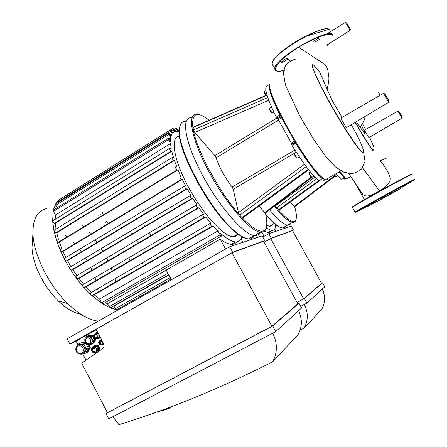 <?xml version="1.0" encoding="UTF-8"?>
<svg xmlns="http://www.w3.org/2000/svg" width="447" height="447" viewBox="0 0 447 447"><rect width="100%" height="100%" fill="white"/><g stroke="black" fill="none" stroke-linecap="round" stroke-linejoin="round"><path stroke-width="0.67" d="M238.285 233.96L235.284 236.586L233.133 236.787C223.589 236.547 202.2 213.18 187.701 185.717C173.09 158.249 170.223 136.151 179.605 136.419M103.123 303.781L102.385 303.776L101.547 302.798L99.552 299.004L217.963 230.898L213.247 226.014L211.794 226.333C210.621 225.405 210.118 224.444 210.286 223.439L210.855 223.321L205.715 217.046L204.48 217.259C203.279 216.32 202.77 215.353 202.955 214.353L203.575 214.253L198.932 207.794L197.848 207.939C196.624 206.983 196.11 206.011 196.311 205.022L196.998 204.933L192.786 198.367L191.808 198.457C190.567 197.49 190.053 196.518 190.266 195.54L191.031 195.473L187.232 188.852L186.343 188.902C185.086 187.924 184.572 186.952 184.79 185.986L185.656 185.941L182.275 179.314L62.966 251.443L61.876 251.667L181.465 179.331C180.197 178.342 179.677 177.375 179.912 176.425L180.89 176.414L177.967 169.821L59.339 242.123L58.334 242.302L177.235 169.81C175.95 168.815 175.431 167.854 175.665 166.921L176.8 166.943L174.408 160.439L56.708 232.736L55.774 232.876L173.715 160.406C172.441 159.417 171.927 158.462 172.162 157.54L173.492 157.618L171.771 151.254L55.299 223.31L54.411 223.422L171.112 151.203C169.854 150.209 169.34 149.264 169.564 148.365L171.207 148.51L170.536 143.509L168.435 139.637L168.24 138.313L170.447 141.336L170.765 137.413L168.782 138.654M170.536 143.509L55.467 215.096L53.517 211.375L53.26 210.291L53.567 209.967L168.089 138.408M55.182 219.326L55.467 215.096M55.998 229.093L55.299 223.31M170.765 137.413L169.078 134.307L168.882 133.01L171.095 136.072L172.201 133.726L170.424 134.838M58.423 239.268L56.708 232.736M172.201 133.726L170.782 131.111L170.581 129.842L172.827 132.982L174.526 131.848L173.296 129.585L173.09 128.334L175.386 131.586L177.588 131.479L176.291 128.25L178.655 131.647L179.253 131.787M61.764 248.616L59.339 242.123M66.005 257.858L62.966 251.443M187.232 188.852L67.463 260.646L66.24 260.925L64.754 259.696L64.809 258.12L184.65 186.069M71.084 266.943L67.463 260.646M192.786 198.367L72.8 269.67L71.436 270.016L70.095 269.016L70.017 267.205L190.137 195.613M76.996 275.805L72.8 269.67M198.932 207.794L78.968 278.447L77.437 278.878L76.264 278.101L76.035 276.067L196.199 205.089M83.785 284.353L78.968 278.447M205.715 217.046L86.047 286.885L84.299 287.427L83.31 286.862C82.533 285.784 82.399 285.035 82.907 284.622L202.854 214.415M91.601 292.472L86.047 286.885M98.284 214.918L98.636 215.253M213.247 226.014L94.239 294.824L92.16 295.528L91.389 295.171C90.473 294.076 90.277 293.266 90.791 292.74L210.202 223.489M99.552 299.004L94.239 294.824M105.28 222.237L105.715 222.74M242.034 236.485C241.156 240.285 238.983 242.095 235.524 241.911C231.619 241.609 226.512 238.642 220.203 232.999L221.069 234.597L221.299 236.15L102.871 303.926M110.582 307.771L110.046 307.854L109.051 306.798L107.442 303.742L105.207 302.585M107.442 303.742L166.217 270.167M171.352 279.777L166.172 270.083L220.237 239.195C224.634 242.43 228.305 244.146 231.255 244.336C233.613 244.464 235.396 243.66 236.597 241.922M131.317 269.446L131.435 269.876M242.939 242.324L241.117 238.983M220.237 239.195L225.595 249.068M116.829 309.704L116.46 309.827L115.337 308.737L113.985 306.161L113.583 306.061M113.985 306.161L168.793 274.994M61.876 251.667L60.244 250.214L56.624 240.62L58.322 242.302L177.224 169.81L177.967 169.821M55.774 232.876L54.003 230.97L56.624 240.62L56.881 239.531M181.488 179.331L182.275 179.314M117.879 310.05L110.046 307.854L102.385 303.776L91.389 295.171L83.31 286.862L76.264 278.101L70.095 269.016L64.754 259.696L60.244 250.214L60.418 248.878M173.715 160.406L174.408 160.439M54.411 223.422L52.629 221.304L54.003 230.97L54.327 230.121L171.994 157.64M171.112 151.203L171.771 151.254M56.992 207.827L55.473 204.123L53.26 210.291L52.629 221.304L52.964 220.701L169.402 148.465M120.411 308.62L120.025 307.894M217.963 230.898L220.108 234.854L221.299 236.15M128.932 257.936L130.055 260.735M132.759 268.608L132.932 269.189M99.698 214.052L100.569 214.918M106.57 221.455L107.353 222.382M59.054 201.854L58.658 200.072L170.441 129.932M62.39 197.758L58.658 200.072L55.473 204.123L168.731 133.1M198.429 114.393L197.289 114.203C186.88 112.594 190.685 137.464 208.095 170.184C225.394 202.91 250.113 231.39 260.338 232.211L254.382 235.58C257.098 235.865 258.969 234.809 259.998 232.406C258.969 234.809 257.098 235.865 254.382 235.58C243.917 234.904 219.041 206.62 201.826 173.961C184.494 141.302 180.962 116.326 191.595 117.768C180.962 116.326 184.494 141.302 201.826 173.961C219.041 206.62 243.917 234.904 254.382 235.58L248.459 238.927C244.716 238.53 239.793 235.603 233.692 230.144C208.956 209.118 175.526 145.543 179.582 128.032C180.236 123.322 182.348 121.087 185.935 121.321M254.248 235.653C253.158 238.089 251.225 239.179 248.459 238.927M252.46 236.664L249.013 238.614M245.744 238.273C242.257 237.296 237.949 234.513 232.837 229.92C208.363 209.146 175.392 146.42 179.398 129.054L179.633 127.652M82.025 224.852L83.919 226.702M88.97 232.127L90.747 234.206M95.423 240.173L97.066 242.453M101.34 248.912L102.827 251.37M106.649 258.293L107.956 260.919M111.236 268.289L112.331 271.083M114.929 278.945L115.728 281.928M98.329 321.119C89.126 320.141 78.923 314.302 67.726 303.591C48.689 285.315 33.352 254.097 32.933 233.362C32.827 218.751 37.475 210.481 46.885 208.542M65.117 235.183L67.262 236.86M72.816 241.916L74.722 243.894M79.65 249.655L81.343 251.879M85.679 258.249L87.159 260.69M90.853 267.619L92.082 270.273M95.015 277.783L95.921 280.666M97.759 288.902L98.144 292.098M80.913 314.291C73.9 313.068 66.379 308.62 58.345 300.948C43.834 287.075 32.346 263.68 32.022 247.655L32.48 240.436M265.334 213.068L258.93 206.156M308.279 169.273L242.05 217.628L239.799 215.163L306.234 166.58L308.279 169.273C312.609 174.827 316.124 178.649 318.817 180.75L318.89 180.711M242.805 217.929L242.05 217.628C256.159 231.948 264.311 234.938 266.49 226.595C267.155 223.338 266.792 218.812 265.401 213.018M209.056 120.243C196.887 110.571 191.495 113.024 192.88 127.602L267.055 95.205L267.803 97.53L193.305 130.01L193.098 127.216L266.976 94.948M194.685 132.508L193.305 130.01C196.943 150.98 220.136 193.596 239.799 215.163L238.43 212.616L233.256 189.282L232.116 187.07C224.768 177.28 219.432 167.524 216.113 157.819L214.845 155.617L194.685 132.508L268.776 100.245M291.925 145.292L295.573 143.135L295.176 142.241L291.539 144.398L291.925 145.292C296.914 153.382 301.686 160.479 306.234 166.58M291.539 144.398L291.723 143.917L295.014 141.967M294.523 141.168L291.349 143.051L291.723 143.917M291.349 143.051L278.386 119.751L281.504 117.863M280.995 116.863L277.76 118.824L278.386 119.751M277.76 118.824L276.894 118.075L280.504 115.89L279.867 114.935L276.257 117.125L276.894 118.075M267.803 97.53C269.619 102.849 272.441 109.381 276.257 117.125M266.267 86.394L266.256 86.4C265.389 87.551 265.652 90.484 267.055 95.205M324.488 179.381L323.41 180.001L323.796 180.493L325.131 179.728L323.796 180.493M323.41 180.001L322.209 178.029M269.91 85.271L269.709 85.958C269.2 90.266 272.799 100.24 280.504 115.885L295.176 142.241C304.368 157.148 312.162 168.016 318.56 174.844L322.36 178.766L318.817 180.75M295.573 143.135C307.028 161.512 315.945 173.38 322.326 178.744M266.256 86.4L269.658 84.287L270.005 84.651M269.658 84.287C267.993 87.31 271.396 97.53 279.867 114.935M260.338 232.211C263.529 232.585 265.501 231.038 266.25 227.573L266.356 227.137M327.869 178.364C327.69 179.962 326.841 180.448 325.327 179.817L323.265 178.526L319.566 175.079C302.552 158.344 266.395 92.322 269.96 84.852L269.709 85.958M294.595 206.765L290.349 201.888M318.672 180.638L278.453 209.844L276.71 207.794L316.582 178.794M278.995 210.135L278.453 209.844C288.717 221.243 294.629 224.249 296.188 218.868C296.752 216.259 296.244 212.213 294.651 206.726M274.989 205.676L276.71 207.794L275.464 205.313M345.754 178.197L344.508 178.901L344.816 179.314L346.218 178.515L344.816 179.314M344.508 178.901L343.989 178.046M336.083 173.676L341.441 179.459M339.172 171.911L344.341 177.85L341.391 179.487M339.055 171.978L344.313 177.828M344.201 177.414L346.565 178.711M274.318 206.19L278.012 210.632C284.46 217.952 289.321 221.852 292.584 222.327C294.377 222.533 295.506 221.662 295.97 219.7L296.126 219.103M292.584 222.327L287.577 225.137C289.108 225.299 290.181 224.696 290.79 223.332C290.181 224.696 289.108 225.299 287.577 225.137C283.616 224.584 277.626 219.466 269.614 209.794C277.626 219.466 283.616 224.584 287.577 225.137L282.593 227.936C280.543 227.73 277.816 226.176 274.419 223.276L265.686 214.264M348.219 177.99L346.771 178.806L345.078 177.649L339.647 171.637M272.536 224.511L270.765 226.093L269.535 226.21L266.697 225.333M275.704 224.344C275.732 228.523 274.38 230.563 271.647 230.462L266.133 228.065M241.542 238.083L243.207 237.139M264.311 231.255L268.044 232.49C269.602 232.569 270.726 231.932 271.424 230.585M272.189 225.081L272.167 224.724M275.972 231.261L274.726 228.993M261.903 232.25L264.121 236.301M142.437 263.68L142.079 263.205M285.912 226.07C285.264 227.456 284.163 228.076 282.593 227.936M284.057 227.115L283.392 227.489M280.94 227.534C279.001 227.054 276.57 225.567 273.648 223.064L265.881 215.175M144.448 225.796L144.889 226.372M149.616 232.915L150.79 234.681M102.184 213.929L102.452 212.37M131.273 233.636L131.742 234.183M136.676 240.559L137.872 242.296M403.524 185.594L397.159 189.092L403.524 185.594M365.853 206.335L369.334 204.486L365.853 206.335M368.602 205.519L367.16 206.279L368.496 205.491M402.367 186.79L405.652 185.041L402.328 186.919M368.3 205.424C366.965 206.095 366.886 206.067 368.06 205.352C372.686 202.48 402.188 186.304 402.401 186.528L402.149 187.533C402.166 187.947 361.126 210.42 369.043 205.659L402.149 187.533M397.528 190.059L372.91 203.586L397.528 190.059M320.002 38.107C319.488 37.297 313.811 40.643 313.844 41.733C313.548 43.147 320.046 39.554 320.052 38.297L319.951 38.118M283.722 59.87L281.409 62.027C281.124 63.401 287.527 59.954 287.527 58.73C287.276 58.166 286.007 58.546 283.722 59.87M351.269 124.719L356.974 134.96C363.255 147.84 365.003 153.5 362.226 151.941C358.181 149.186 342.877 126.082 329.556 102.195C316.185 78.275 309.296 61.72 313.649 65.094L319.633 72.012L330.769 97.496C332.579 101.285 338.284 111.543 342.162 117.287M318.722 70.799L319.124 71.336M383.504 93.311L341.178 117.857C339.815 116.695 345.481 126.898 346.559 127.535L346.716 127.44M357.779 186.874C359.751 190.595 361.522 193.227 363.081 194.775C366.233 197.216 371.658 195.887 379.352 190.785C386.476 187.008 390.136 182.912 390.32 178.493C389.371 173.822 386.04 167.938 380.33 160.842C384.783 158.668 386.677 157.981 386.018 158.791M356.36 121.673L364.411 133.351L365.076 133.664L364.322 131.301L361.372 125.216M355.32 122.294C362.411 134.48 368.3 143.878 372.988 150.477L372.608 150.438C367.954 143.811 362.137 134.463 355.153 122.394M362.444 123.601L365.624 129.513M369.608 137.24L374.044 147.387C374.145 148.84 373.793 149.874 372.988 150.477M397.942 111.085L364.696 130.038C363.841 129.295 368.317 137.285 368.948 137.626L369.026 137.587M372.608 150.438L371.904 150.712M363.12 152.371L361.88 152.142C358.103 149.466 344.525 129.138 331.758 106.559C318.951 83.941 310.587 65.491 312.548 64.759M95.781 333.322L96.91 333.11L98.429 333.753M99.435 335.675L99.128 337.345L97.608 338.513M99.715 341.055L100.569 340.877L102.145 341.961L102.156 343.905L101.111 344.726M92.976 347.285L94.172 347.04L96.362 348.554L96.379 351.275L94.971 352.404M99.2 341.407L99.53 340.804L101.614 340.949L102.67 342.966L101.642 344.844L100.916 344.793M99.955 344.726L99.435 344.469M98.586 342.849L98.619 342.463M92.238 347.816L92.719 346.939L95.624 347.146L97.1 349.967L95.664 352.582L94.613 352.504M93.462 352.42L92.764 352.37L92.529 351.923M91.49 349.934L91.551 349.073M94.976 333.887L95.451 333.015L98.133 333.188M99.731 336.239L98.407 338.658L97.334 338.586M96.25 338.513L95.496 338.463L95.245 337.988M94.228 336.032L94.278 335.166M95.451 333.015L96.53 332.523L97.832 332.613M96.859 338.602L98.519 338.038M100.117 336.982L99.474 338.156L98.407 338.658M92.719 346.939L93.803 346.414L96.703 346.615L98.172 349.431L96.742 352.035L95.664 352.582M95.898 351.895L95.848 351.906C97.128 348.699 96.122 347.185 92.825 347.364L92.378 347.688C89.702 349.051 93.132 354.337 95.842 351.906L94.121 352.521M98.172 349.431L97.1 349.967M96.703 346.615L95.624 347.146M99.53 340.804L100.597 340.296L101.899 340.385M103.346 343.151L102.704 344.324L101.642 344.844M103.134 342.743L102.67 342.966M102.078 340.726L101.614 340.949M87.115 336.798L88.791 336.457L91.914 338.608L91.942 342.497L90.126 344.061M86.126 337.418L86.724 336.317L90.864 336.597L92.965 340.625L90.925 344.369L89.562 344.274M87.439 344.129L86.562 343.654M84.852 340.379L84.896 339.675M86.724 336.317L88.188 335.658L92.317 335.932L94.412 339.943L92.378 343.676L90.925 344.369M94.412 339.943L92.965 340.625M92.317 335.932L90.864 336.597M103.553 343.547L103 343.782M100.279 337.289L99.826 337.513M94.898 346.347C97.737 345.939 98.888 347.252 98.346 350.286L97.116 351.353M90.456 335.809L91.87 335.904M92.423 336.133C93.809 336.971 94.462 338.217 94.378 339.882M94.362 340.044L93.261 342.056M88.852 335.703L89.104 335.25L93.758 335.272L94.244 336.205M95.116 337.876L95.848 339.273L93.814 342.989L92.635 343.201M93.222 335.518L95.312 339.524L95.848 339.273M89.104 335.25L93.758 335.272M95.312 339.524L93.278 343.246M100.815 340.312L101.391 339.413M103.777 344.296L102.76 344.218M96.775 332.54L97.334 331.663M100.553 338.15L99.525 338.072M94.026 346.425L95.032 345.313L98.329 345.542L100.005 348.744L98.429 351.61M94.496 345.57L97.798 345.805L99.474 349.012L100.005 348.744M99.474 349.012L98.022 351.895M97.843 351.985L96.809 351.912M97.798 345.805L98.329 345.542M81.348 343.067L81.605 342.598L85.757 342.888M87.333 344.117L89.333 347.95L86.802 352.582L86.154 352.538M87.377 350.314L87.785 349.576M88.109 347.811L86.187 344.106M85.411 342.374L82.527 342.173L81.605 342.598M91.261 343.38L90.987 343.508C94.155 340.86 90.193 334.792 86.729 336.982L86.148 337.396C82.488 339.988 86.768 346.447 90.987 343.508L88.579 344.358L90.238 347.515L89.333 347.95M90.238 347.515L87.718 352.13L86.802 352.582M82.941 353.594L84.477 352.705L85.304 351.633C86.092 350.074 86.081 348.459 85.276 346.783C84.371 345.162 83.081 344.257 81.393 344.073L78.923 344.704M84.03 353.957L85.874 353.046L88.422 348.414L85.824 343.391L83.975 344.257L86.584 349.303L84.03 353.957L82.544 353.845M88.422 348.414L86.584 349.303M78.208 344.995L78.817 343.883L83.975 344.257M85.824 343.391L80.689 343.022L78.817 343.883M102.581 348.761L81.678 363.12L107.448 412.704L271.905 326.293L231.982 252.756L96.094 329.288L103.615 343.659C104.43 345.475 104.224 347.056 103.006 348.414L102.581 348.761M96.312 329.707L76.079 341.095L78.13 345.039M85.997 360.153L82.717 353.856M168.212 407.887L168.675 408.765L157.26 411.888M170.922 406.876L168.675 408.765M272.715 333.194C277.593 343.039 277.576 352.571 272.676 361.779C220.248 388.398 169 409.351 118.93 424.65L112.845 416.733M272.676 361.779L298.143 334.524C302.261 326.869 302.407 318.934 298.585 310.715M105.984 413.564L272.687 325.98L275.749 331.613L108.744 418.878L105.984 413.564L107.386 412.581M232.675 252.298L69.844 344.006L67.128 338.781L229.674 246.761L232.675 252.298L264.725 240.598L262.149 235.893L229.674 246.761M231.982 252.756L263.562 241.201L297.842 303.859L271.905 326.293M263.579 241.24L264.725 240.598M275.749 331.613L301.596 307.961L298.982 303.183L272.687 325.98M298.982 303.183L297.814 303.804M76.124 341.178L69.844 344.006M297.015 302.34L303.669 298.819L270.664 238.597L264.138 242.257M304.29 304.491C308.324 312.548 308.296 320.393 304.206 328.025L300.116 330.132M304.206 328.025L321.818 309.173C325.327 302.686 325.466 295.987 322.231 289.08M297.043 302.396L304.368 298.512L306.893 303.116L300.719 306.368M262.786 237.055L268.815 233.658L271.301 238.195L264.121 242.218M270.664 238.597L292.539 230.591L321.594 283.314L303.669 298.819M292.556 230.618L293.5 230.093L291.31 226.132L268.815 233.658M306.893 303.116L324.74 286.784L322.527 282.767L304.368 298.512M322.527 282.767L321.572 283.275M293.5 230.093L271.301 238.195M66.279 260.914L186.371 188.902M115.337 308.737L170.201 277.621M109.051 306.798L167.882 273.285M101.547 302.798L220.108 234.854M77.499 278.867L197.892 207.933M71.486 270.005L191.847 198.457M84.371 287.41L204.53 217.259M92.244 295.512L211.85 226.327M178.794 131.675L179.253 131.39M174.816 130.541L176.504 129.485M58.786 201.351L170.782 131.111M171.531 130.692L173.296 129.585M55.674 205.324L169.078 134.307M53.517 211.375L168.435 139.637M311.224 177.057L264.674 212.738M276.849 118.03L214.845 155.617M216.113 157.819L278.537 120.053M294.908 150.058L232.116 187.07M304.519 164.25L238.43 212.616M233.256 189.282L296.288 152.203M318.94 175.241L318.733 174.889M264.328 93.255L265.702 95.507M266.01 95.373L264.261 91.646L265.943 90.601M269.675 110.063L271.659 112.912M272.357 112.968L270.279 110.482C269.519 109.057 269.295 108.342 269.602 108.347L271.586 107.135M294.629 154.008C294.394 154.746 295.07 156.053 296.663 157.936M297.367 158.003L297.221 158.093C295.54 156.193 294.69 154.612 294.662 153.355L296.378 152.343M309.402 173.335C309.151 174 309.799 175.274 311.347 177.152M312.034 177.23L311.894 177.308C310.285 175.459 309.464 173.917 309.425 172.687L310.497 172.061M334.775 175.688L294.104 206.458M314.889 177.09L275.57 205.704M335.485 176.52L335.457 176.174M335.988 176.599L335.909 176.643C335.624 176.9 335.054 176.269 334.211 174.743L335.434 176.509M337.692 175.626L335.909 176.643L334.468 174.598M368.68 205.547C351.66 214.722 350.465 214.873 369.038 204.441C387.476 194.065 414.403 179.51 414.788 179.688L402.294 187.03M414.587 179.493L414.95 179.515C414.676 179.001 361.662 208.654 354.985 212.124C358.187 209.716 415.196 178.381 414.939 179.18M352.409 207.514L352.292 207.302C355.348 204.648 412.302 173.285 412.184 174.336M352.929 206.866C348.844 208.671 359.986 201.999 377.139 192.456C394.26 182.918 411.072 174.045 411.67 174.196M272.854 65.245L272.273 64.2M272.346 62.803C273.246 52.148 325.952 21.97 329.78 30.01M273.368 66.162L272.1 63.887C271.011 53.942 326.221 21.774 330.272 30.122M276.397 70.928L275.039 70.062L274.704 68.553C273.754 58.836 329.02 26.697 332.937 34.81M328.534 44.024L327.182 45.359L328.579 43.996M286.242 69.771C271.547 74.643 271.597 66.871 288.522 54.143C305.284 41.37 329.998 31.022 332.797 35.324M326.936 89.294C328.986 82.46 329.445 77.46 328.294 74.286C328.26 70.425 327.182 67.184 325.07 64.558L299.227 47.605M362.551 167.832L379.352 190.791M359.891 127.054C362.897 123.534 364.607 120.019 365.015 116.499M400.395 114.08C396.422 106.934 405.077 122.104 400.395 114.08M400.775 114.549C398.461 110.571 398.316 110.392 400.344 114.019C402.658 117.997 402.803 118.176 400.775 114.549M402.015 118.159L397.959 111.074L398.964 111.549M348.04 25.423C346.475 22.607 346.727 22.981 348.8 26.546C350.37 29.368 350.113 28.994 348.04 25.423M348.923 26.719C346.196 22.037 345.861 21.545 347.917 25.244C350.649 29.938 350.984 30.43 348.923 26.719M350.085 30.351L345.699 22.836L345.509 22.4L346.637 22.948M386.582 97.044C384.649 93.557 384.833 93.781 387.124 97.714C389.063 101.206 388.884 100.983 386.582 97.044M387.208 97.82C384.197 92.652 383.956 92.356 386.499 96.938C389.521 102.117 389.756 102.408 387.208 97.82M388.728 102.335L383.537 93.289L384.85 93.965M95.569 334.512C97.893 334.563 98.441 335.613 97.211 337.658C94.887 337.602 94.339 336.552 95.569 334.512M98.564 334.015L95.563 333.434L95.144 333.736C92.982 335.228 94.574 339.882 98.558 338.005L99.29 335.401M99.592 342.212C103.179 342.665 97.994 345.548 99.592 342.212M99.58 341.117L99.262 341.352C98.223 344.006 99.05 345.011 101.743 344.374C102.67 342.072 101.95 340.988 99.58 341.117M100.508 344.816L101.832 344.33M92.831 348.459C95.15 348.52 95.692 349.571 94.468 351.605C92.155 351.538 91.607 350.487 92.831 348.459M86.718 338.066C89.651 336.379 92.417 341.681 89.456 343.302C86.522 344.978 83.768 339.686 86.718 338.066M78.102 346.134C81.997 343.905 85.684 350.99 81.74 353.136C77.839 355.348 74.174 348.291 78.102 346.134M78.119 345.045L77.392 345.565C75.672 347.509 75.342 349.515 76.403 351.582C76.856 353.795 82.237 355.276 83.455 353.208L84.287 352.135C86.662 348.28 81.801 342.704 78.119 345.045M238.206 233.904L233.133 236.787M235.524 241.911L231.255 244.336M181.465 179.331L61.854 251.667M66.24 260.925L186.343 188.902M170.955 279.04L116.6 309.832M168.659 274.737L110.342 307.905M77.437 278.878L197.848 207.939M71.436 270.016L191.808 198.457M84.299 287.427L204.48 217.259M92.16 295.528L211.794 226.333M179.308 130.004L178.152 130.725M174.257 129.524L176.163 128.334M170.665 129.859L172.955 128.418M232.837 229.92L233.692 230.144M179.398 129.054L179.582 128.032M58.345 300.948L67.726 303.591M32.022 247.655L32.933 233.362M312.392 177.023L265.227 213.152M308.704 169.815L242.66 218.035M265.714 95.502L264.658 93.887C263.898 92.451 263.724 91.724 264.138 91.696M273.827 112.074L272.212 113.057C271.737 113.259 271.005 112.476 270.01 110.705C269.195 109.191 269.01 108.42 269.463 108.403M299.35 156.841L297.221 158.093C296.674 159.121 293.182 152.701 294.523 153.405M313.978 176.112L311.894 177.308C311.386 178.342 307.983 172.017 309.29 172.738M318.851 180.772L322.36 178.766M318.56 174.844L319.566 175.079M340.955 170.894L325.327 179.817M335.099 176.146L294.534 206.816M321.555 179.225L278.911 210.196M341.419 179.504L344.341 177.85M342.715 176.001L343.575 176.213M350.8 176.526L346.771 178.806M274.542 223.383L269.535 226.21M271.647 230.462L268.044 232.49M273.648 223.064L274.419 223.276M369.043 205.659L368.06 205.352M354.985 212.124L352.292 207.302L352.761 206.978M286.242 69.782C281.331 70.995 278.526 71.486 277.816 71.252L275.536 70.363L272.1 63.887C273.307 59.457 277.229 54.791 283.867 49.891L293.249 43.197L303.72 37.045L328.886 29.295M287.505 58.831L290.416 60.954M348.716 173.436L363.081 194.775M378.698 92.361L379.972 95.362M368.948 137.626L401.993 118.164L402.233 117.237M326.718 45.181L350.062 30.362L350.314 29.306M345.481 22.411L326.26 34.235M346.559 127.535L388.683 102.346L389.013 101.178M354.672 182.259L364.506 199.792M362.226 151.941L361.88 152.142M295.411 59.138C291.221 60.306 287.857 62.569 285.315 65.927L283.281 72.459L285.432 84.991L299.473 115.36L313.246 138.676L325.355 156.009L335.289 166.865L344.017 172.307L351.152 173.531C354.208 173.447 357.701 171.911 361.64 168.927L365.026 161.311L363.562 151.946M103.525 343.497L103.017 343.749M100.24 337.211L99.904 337.368M97.899 350.867L97.183 351.23M84.477 352.705L83.455 353.208"/></g></svg>
